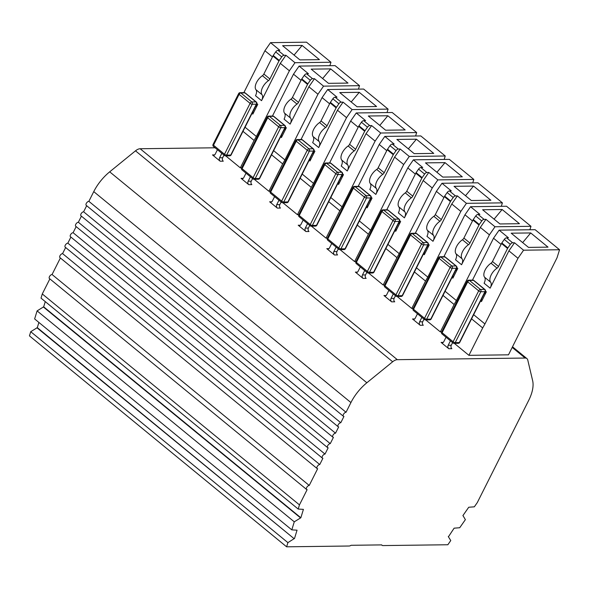 <?xml version="1.0" encoding="UTF-8"?>
<svg xmlns="http://www.w3.org/2000/svg" width="589" height="589" viewBox="0 0 589 589"><rect width="100%" height="100%" fill="white"/><g stroke="black" fill="none" stroke-linecap="round" stroke-linejoin="round"><path stroke-width="0.88" d="M86.671 205.708L83.609 211.79A2.489 1.288 129.4 0 0 81.26 213.476A2.489 1.288 129.4 0 0 80.98 215.81L338.152 426.738A2.489 1.288 -50.6 0 1 338.432 424.404A2.489 1.288 -50.6 0 1 340.781 422.725L343.939 416.452A2.489 1.288 -50.6 0 1 343.409 416.283A2.489 1.288 -50.6 0 1 343.696 413.957A2.489 1.288 -50.6 0 1 346.037 412.271L88.865 201.335A2.489 1.288 129.4 0 0 86.517 203.021A2.489 1.288 129.4 0 0 86.237 205.355L343.409 416.283M462.888 515.625L468.734 507.254L474.336 506.812L477.281 502.616L528.745 400.284A33.198 17.147 129.4 0 0 532.64 380.649L527.766 360.041A8.298 4.285 129.4 0 0 526.919 358.598A8.298 4.285 129.4 0 0 525.16 358.046L397.325 359.68L140.153 148.745A8.298 4.285 129.4 0 0 135.492 150.836L109.687 171.833A33.198 17.147 -50.6 0 0 93.754 191.624L88.865 201.335M140.153 148.745L215.066 147.787M243.861 92.62L264.925 50.735L270.528 42.651L306.501 42.187L330.952 62.25L329.877 65.696M38.896 322.433L37.298 327.639L30.731 331.703L29.45 335.877L286.622 546.813L349.152 546.01A4.152 2.142 129.4 0 0 351.044 545.296L381.738 544.899A4.152 2.142 129.4 0 0 382.047 545.304A4.152 2.142 129.4 0 0 382.924 545.576L447.839 544.751L450.769 540.555L448.266 536.55M45.272 301.62L43.674 306.825L37.1 310.889L34.633 318.943L291.813 529.872L294.272 521.825L300.846 517.76L303.416 509.367L298.189 509.058L41.016 298.13L42.283 293.955L49.866 278.884M60.38 257.982L52.06 274.518A2.489 1.288 129.4 0 0 49.712 276.197A2.489 1.288 129.4 0 0 49.432 278.531L306.604 489.466A2.489 1.288 129.4 0 0 307.134 489.628L299.462 504.883L298.189 509.058M62.574 253.609A2.489 1.288 129.4 0 0 60.233 255.295A2.489 1.288 129.4 0 0 59.945 257.621L317.118 468.557A2.489 1.288 -50.6 0 1 317.405 466.223A2.489 1.288 -50.6 0 1 319.753 464.537L62.574 253.609L65.637 247.527M67.838 243.154A2.489 1.288 129.4 0 0 65.489 244.84A2.489 1.288 129.4 0 0 65.202 247.166L322.374 458.102A2.489 1.288 -50.6 0 1 322.662 455.768A2.489 1.288 -50.6 0 1 325.01 454.082L67.838 243.154L70.894 237.072M73.095 232.699A2.489 1.288 129.4 0 0 70.746 234.385A2.489 1.288 129.4 0 0 70.459 236.719L327.639 447.647A2.489 1.288 -50.6 0 1 327.918 445.313A2.489 1.288 -50.6 0 1 330.267 443.635L73.095 232.699L76.15 226.618M81.407 216.163L78.352 222.244A2.489 1.288 129.4 0 0 76.003 223.93A2.489 1.288 129.4 0 0 75.723 226.264L332.895 437.193A2.489 1.288 -50.6 0 1 333.175 434.859A2.489 1.288 -50.6 0 1 335.524 433.18L338.682 426.907A2.489 1.288 -50.6 0 1 338.152 426.738M52.06 274.518L309.232 485.446L317.648 468.719A2.489 1.288 -50.6 0 1 317.118 468.557M42.283 293.955L299.462 504.883M225.742 155.879L240.319 167.836L241.674 167.821M254.315 179.314L268.893 191.27L270.248 191.256M214.654 154.892L212.496 154.914L220.19 161.224L223.275 161.187A2.489 1.958 89.3 0 1 222.679 157.742L223.997 155.113M282.889 202.756L297.467 214.713L298.822 214.691M243.228 178.327L241.07 178.357L248.764 184.666L251.849 184.622A2.489 1.958 89.3 0 1 251.253 181.184L252.571 178.548M311.463 226.191L326.041 238.147L327.396 238.133M271.801 201.762L269.644 201.791L277.338 208.101L280.423 208.064A2.489 1.958 89.3 0 1 279.827 204.619L281.152 201.99M340.037 249.626L354.615 261.582L355.97 261.568M300.375 225.197L298.218 225.226L305.912 231.536L308.997 231.499A2.489 1.958 89.3 0 1 308.4 228.053L309.726 225.425M368.618 273.068L383.189 285.017L384.543 285.002M328.949 248.639L326.799 248.661L334.486 254.978L337.571 254.934A2.489 1.958 89.3 0 1 336.974 251.496L338.3 248.86M397.192 296.503L411.77 308.459L413.125 308.437M357.53 272.074L355.373 272.103L363.067 278.413L366.144 278.369A2.489 1.958 89.3 0 1 365.548 274.93L366.873 272.295M425.766 319.937L440.344 331.894L441.698 331.879M386.104 295.509L383.947 295.538L391.641 301.848L394.718 301.811A2.489 1.958 89.3 0 1 394.122 298.365L395.447 295.737M454.34 343.372L468.918 355.329L508.484 354.828L557.032 257.783L559.55 249.743L535.099 229.688L499.126 230.144L508.469 237.809L506.577 237.831A2.489 1.288 129.4 0 0 504.294 239.414L510.339 244.376A2.489 1.288 -50.6 0 1 512.621 242.786L514.514 242.764L523.577 250.2L559.55 249.743M414.678 318.951L412.521 318.973L420.215 325.283L423.3 325.246A2.489 1.958 89.3 0 1 422.703 321.8L424.021 319.172M443.252 342.386L441.095 342.415L448.789 348.725L451.873 348.681A2.489 1.958 89.3 0 1 451.277 345.242L452.595 342.607M270.528 42.651L279.871 50.315L277.979 50.337A2.489 1.288 129.4 0 0 275.696 51.92L281.741 56.883A2.489 1.288 -50.6 0 1 284.023 55.292L285.915 55.27L294.979 62.706L330.952 62.25M282.595 45.699L302.12 45.449L319.429 59.651L299.904 59.894L282.595 45.699M264.925 50.735L272.464 56.912M245.061 127.209L256.348 136.471L289.383 70.79L280.312 63.354L261.545 100.675L255.501 95.72A8.298 4.285 129.4 0 0 255.972 89.727A10.065 5.198 -50.6 0 1 262.407 75.694A2.489 1.288 129.4 0 0 263.857 74.015L272.921 56.007A2.489 1.288 -50.6 0 1 273.23 55.484L275.696 51.92M256.863 103.605L257.761 104.341L252.85 114.097L252.004 113.405M240.319 167.836L254.087 140.454L242.977 131.347M93.754 191.624L350.926 402.559A33.198 17.147 -50.6 0 1 366.859 382.769L392.664 361.764L135.492 150.836M309.232 485.446A2.489 1.288 129.4 0 0 306.891 487.132A2.489 1.288 129.4 0 0 306.604 489.466M30.731 331.703L287.903 542.631L286.622 546.813M289.383 70.79L294.979 62.706M254.087 140.454L256.348 136.471M397.325 359.68A8.298 4.285 129.4 0 0 392.664 361.764M221.832 153.331L219.594 157.786A2.489 1.958 -90.7 0 0 220.19 161.224M212.496 154.914A2.489 1.958 -90.7 0 0 213.579 155.319A2.489 1.958 -90.7 0 0 215.199 154.178L217.437 149.731M285.915 55.27L280.312 63.354M302.12 45.449L294.058 55.101M281.741 56.883L279.274 60.439A2.489 1.288 129.4 0 0 278.965 60.969L269.902 78.978A2.489 1.288 -50.6 0 1 268.451 80.649A10.065 5.198 129.4 0 0 262.017 94.689A8.298 4.285 -50.6 0 1 261.545 100.675M257.761 104.341A2.489 1.288 -50.6 0 1 255.523 106.395M252.674 112.072A2.489 1.288 -50.6 0 1 252.887 112.197A2.489 1.288 -50.6 0 1 252.85 114.097M350.926 402.559L346.037 412.271M322.374 458.102A2.489 1.288 -50.6 0 0 322.905 458.264L319.753 464.537M287.903 542.631L294.125 538.685L36.945 327.749M294.125 538.685L37.298 327.639M448.472 536.712L454.119 528.178L459.729 527.729L465.384 519.638L463.087 515.795M83.609 211.79L340.781 422.725M325.01 454.082L328.161 447.809A2.489 1.288 -50.6 0 1 327.639 447.647M43.674 306.825L300.846 517.76M294.478 538.574L297.047 530.181L291.813 529.872M43.321 306.935L300.493 517.871M78.352 222.244L335.524 433.18M330.267 443.635L333.418 437.362A2.489 1.288 -50.6 0 1 332.895 437.193M37.1 310.889L294.272 521.825M272.435 116.062L293.506 74.17L299.102 66.086L335.075 65.629L359.526 85.685L358.451 89.13M299.102 66.086L308.445 73.75L306.552 73.772A2.489 1.288 129.4 0 0 304.27 75.355L310.315 80.318A2.489 1.288 -50.6 0 1 312.597 78.727L314.489 78.705L323.552 86.141L359.526 85.685M311.169 69.134L330.694 68.891L348.003 83.086L328.478 83.336L311.169 69.134M293.506 74.17L301.038 80.354M273.635 150.644L284.921 159.906L317.957 94.225L308.886 86.789L290.119 124.117L284.075 119.155A8.298 4.285 129.4 0 0 284.546 113.162A10.065 5.198 -50.6 0 1 290.988 99.129A2.489 1.288 129.4 0 0 292.438 97.457L301.494 79.441A2.489 1.288 -50.6 0 1 301.804 78.919L304.27 75.355M285.437 127.04L286.335 127.776L281.424 137.539L280.578 136.839M268.893 191.27L282.661 163.897L271.551 154.782M317.957 94.225L323.552 86.141M282.661 163.897L284.921 159.906M250.406 176.774L248.168 181.221A2.489 1.958 -90.7 0 0 248.764 184.666M241.07 178.357A2.489 1.958 -90.7 0 0 242.153 178.754A2.489 1.958 -90.7 0 0 243.772 177.613L246.011 173.166M314.489 78.705L308.886 86.789M330.694 68.891L322.632 78.536M310.315 80.318L307.848 83.874A2.489 1.288 129.4 0 0 307.539 84.404L298.483 102.412A2.489 1.288 -50.6 0 1 297.033 104.084A10.065 5.198 129.4 0 0 290.591 118.124A8.298 4.285 -50.6 0 1 290.119 124.117M286.335 127.776A2.489 1.288 -50.6 0 1 284.104 129.838M281.248 135.514A2.489 1.288 -50.6 0 1 281.461 135.632A2.489 1.288 -50.6 0 1 281.424 137.539M301.008 139.497L322.08 97.605L327.675 89.521L363.649 89.064L388.099 109.12L387.025 112.565M327.675 89.521L337.018 97.185L335.126 97.207A2.489 1.288 129.4 0 0 332.844 98.797L338.889 103.752A2.489 1.288 -50.6 0 1 341.171 102.169L343.063 102.14L352.126 109.583L388.099 109.12M339.743 92.576L359.275 92.326L376.585 106.521L357.052 106.771L339.743 92.576M322.08 97.605L329.612 103.789M302.209 174.086L313.495 183.341L346.531 117.667L337.468 110.231L318.693 147.552L312.649 142.597A8.298 4.285 129.4 0 0 313.12 136.604A10.065 5.198 -50.6 0 1 319.562 122.564A2.489 1.288 129.4 0 0 321.012 120.892L330.068 102.884A2.489 1.288 -50.6 0 1 330.385 102.353L332.844 98.797M314.011 150.482L314.909 151.218L309.998 160.974L309.151 160.274M297.467 214.713L311.235 187.331L300.132 178.217M346.531 117.667L352.126 109.583M311.235 187.331L313.495 183.341M278.98 200.208L276.742 204.655A2.489 1.958 -90.7 0 0 277.338 208.101M269.644 201.791A2.489 1.958 -90.7 0 0 270.726 202.189A2.489 1.958 -90.7 0 0 272.346 201.055L274.584 196.601M343.063 102.14L337.468 110.231M359.275 92.326L351.206 101.971M338.889 103.752L336.429 107.316A2.489 1.288 129.4 0 0 336.113 107.839L327.057 125.847A2.489 1.288 -50.6 0 1 325.607 127.526A10.065 5.198 129.4 0 0 319.164 141.559A8.298 4.285 -50.6 0 1 318.693 147.552M314.909 151.218A2.489 1.288 -50.6 0 1 312.678 153.273M309.821 158.949A2.489 1.288 -50.6 0 1 310.035 159.067A2.489 1.288 -50.6 0 1 309.998 160.974M329.582 162.932L350.654 121.047L356.249 112.963L392.222 112.499L416.673 132.554L415.598 136.007M356.249 112.963L365.592 120.62L363.7 120.649A2.489 1.288 129.4 0 0 361.425 122.232L367.47 127.187A2.489 1.288 -50.6 0 1 369.745 125.604L371.637 125.582L380.7 133.018L416.673 132.554M368.316 116.011L387.849 115.761L405.158 129.955L385.626 130.206L368.316 116.011M350.654 121.047L358.186 127.224M330.782 197.521L342.076 206.783L375.105 141.102L366.041 133.666L347.267 170.987L341.222 166.032A8.298 4.285 129.4 0 0 341.701 160.039A10.065 5.198 -50.6 0 1 348.136 146.006A2.489 1.288 129.4 0 0 349.586 144.327L358.642 126.318A2.489 1.288 -50.6 0 1 358.959 125.796L361.425 122.232M342.584 173.917L343.483 174.653L338.579 184.409L337.725 183.716M326.041 238.147L339.816 210.766L328.706 201.659M375.105 141.102L380.7 133.018M339.816 210.766L342.076 206.783M307.554 223.643L305.316 228.098A2.489 1.958 -90.7 0 0 305.912 231.536M298.218 225.226A2.489 1.958 -90.7 0 0 299.308 225.624A2.489 1.958 -90.7 0 0 300.92 224.49L303.158 220.043M371.637 125.582L366.041 133.666M387.849 115.761L379.78 125.413M367.47 127.187L365.003 130.751A2.489 1.288 129.4 0 0 364.687 131.273L355.631 149.282A2.489 1.288 -50.6 0 1 354.18 150.961A10.065 5.198 129.4 0 0 347.746 164.994A8.298 4.285 -50.6 0 1 347.267 170.987M343.483 174.653A2.489 1.288 -50.6 0 1 341.252 176.707M338.395 182.384A2.489 1.288 -50.6 0 1 338.616 182.502A2.489 1.288 -50.6 0 1 338.579 184.409M358.156 186.374L379.228 144.482L384.823 136.398L420.796 135.941L445.247 155.997L444.172 159.442M384.823 136.398L394.166 144.062L392.274 144.084A2.489 1.288 129.4 0 0 389.999 145.667L396.044 150.629A2.489 1.288 -50.6 0 1 398.319 149.039L400.211 149.017L409.281 156.453L445.247 155.997M396.89 139.446L416.423 139.195L433.732 153.398L414.207 153.648L396.89 139.446M379.228 144.482L386.759 150.659M359.356 220.956L370.65 230.218L403.679 164.537L394.615 157.101L375.841 194.422L369.796 189.467A8.298 4.285 129.4 0 0 370.275 183.473A10.065 5.198 -50.6 0 1 376.71 169.441A2.489 1.288 129.4 0 0 378.16 167.762L387.216 149.753A2.489 1.288 -50.6 0 1 387.533 149.231L389.999 145.667M371.158 197.352L372.057 198.088L367.153 207.851L366.299 207.151M354.615 261.582L368.39 234.201L357.28 225.094M403.679 164.537L409.281 156.453M368.39 234.201L370.65 230.218M336.128 247.085L333.889 251.532A2.489 1.958 -90.7 0 0 334.486 254.978M326.799 248.661A2.489 1.958 -90.7 0 0 327.882 249.066A2.489 1.958 -90.7 0 0 329.494 247.925L331.732 243.478M400.211 149.017L394.615 157.101M416.423 139.195L408.354 148.848M396.044 150.629L393.577 154.185A2.489 1.288 129.4 0 0 393.261 154.716L384.205 172.724A2.489 1.288 -50.6 0 1 382.754 174.396A10.065 5.198 129.4 0 0 376.319 188.436A8.298 4.285 -50.6 0 1 375.841 194.422M372.057 198.088A2.489 1.288 -50.6 0 1 369.826 200.15M366.969 205.819A2.489 1.288 -50.6 0 1 367.19 205.944A2.489 1.288 -50.6 0 1 367.153 207.851M386.737 209.809L407.802 167.917L413.397 159.833L449.37 159.376L473.828 179.431L472.746 182.877M413.397 159.833L422.74 167.497L420.848 167.519A2.489 1.288 129.4 0 0 418.573 169.109L424.617 174.064A2.489 1.288 -50.6 0 1 426.892 172.481L428.785 172.452L437.855 179.888L473.828 179.431M425.472 162.881L444.997 162.638L462.306 176.833L442.781 177.083L425.472 162.881M407.802 167.917L415.333 174.101M387.93 244.398L399.224 253.653L432.252 187.972L423.189 180.536L404.415 217.864L398.37 212.901A8.298 4.285 129.4 0 0 398.849 206.916A10.065 5.198 -50.6 0 1 405.284 192.875A2.489 1.288 129.4 0 0 406.734 191.204L415.79 173.195A2.489 1.288 -50.6 0 1 416.106 172.665L418.573 169.109M399.732 220.787L400.63 221.53L395.727 231.286L394.88 230.586M383.189 285.017L396.964 257.643L385.854 248.529M432.252 187.972L437.855 179.888M396.964 257.643L399.224 253.653M364.701 270.52L362.463 274.967A2.489 1.958 -90.7 0 0 363.067 278.413M355.373 272.103A2.489 1.958 -90.7 0 0 356.455 272.501A2.489 1.958 -90.7 0 0 358.068 271.36L360.306 266.913M428.785 172.452L423.189 180.536M444.997 162.638L436.928 172.282M424.617 174.064L422.151 177.628A2.489 1.288 129.4 0 0 421.834 178.15L412.779 196.159A2.489 1.288 -50.6 0 1 411.328 197.838A10.065 5.198 129.4 0 0 404.893 211.871A8.298 4.285 -50.6 0 1 404.415 217.864M400.63 221.53A2.489 1.288 -50.6 0 1 398.4 223.584M395.543 229.261A2.489 1.288 -50.6 0 1 395.764 229.379A2.489 1.288 -50.6 0 1 395.727 231.286M415.311 233.244L436.375 191.359L441.978 183.275L477.944 182.811L502.402 202.866L501.32 206.312M441.978 183.275L451.314 190.932L449.429 190.954A2.489 1.288 129.4 0 0 447.147 192.544L453.191 197.499A2.489 1.288 -50.6 0 1 455.474 195.916L457.358 195.894L466.429 203.33L502.402 202.866M454.045 186.323L473.571 186.072L490.88 200.267L471.355 200.518L454.045 186.323M436.375 191.359L443.915 197.536M416.511 267.833L427.798 277.088L460.834 211.414L451.763 203.978L432.989 241.299L426.944 236.344A8.298 4.285 129.4 0 0 427.423 230.351A10.065 5.198 -50.6 0 1 433.857 216.31A2.489 1.288 129.4 0 0 435.308 214.639L444.371 196.63A2.489 1.288 -50.6 0 1 444.68 196.1L447.147 192.544M428.306 244.229L429.204 244.965L424.301 254.72L423.454 254.028M411.77 308.459L425.538 281.078L414.428 271.963M460.834 211.414L466.429 203.33M425.538 281.078L427.798 277.088M393.283 293.955L391.044 298.402A2.489 1.958 -90.7 0 0 391.641 301.848M383.947 295.538A2.489 1.958 -90.7 0 0 385.029 295.936A2.489 1.958 -90.7 0 0 386.649 294.802L388.88 290.348M457.358 195.894L451.763 203.978M473.571 186.072L465.501 195.717M453.191 197.499L450.725 201.063A2.489 1.288 129.4 0 0 450.416 201.585L441.352 219.594A2.489 1.288 -50.6 0 1 439.902 221.273A10.065 5.198 129.4 0 0 433.467 235.305A8.298 4.285 -50.6 0 1 432.989 241.299M429.204 244.965A2.489 1.288 -50.6 0 1 426.973 247.019M424.124 252.696A2.489 1.288 -50.6 0 1 424.338 252.814A2.489 1.288 -50.6 0 1 424.301 254.72M443.885 256.679L464.949 214.794L470.552 206.71L506.525 206.246L530.976 226.309L529.901 229.754M470.552 206.71L479.895 214.367L478.003 214.396A2.489 1.288 129.4 0 0 475.721 215.979L481.765 220.934A2.489 1.288 -50.6 0 1 484.048 219.351L485.94 219.329L495.003 226.765L530.976 226.309M482.619 209.758L502.145 209.507L519.454 223.702L499.928 223.953L482.619 209.758M464.949 214.794L472.488 220.971M445.085 291.268L456.372 300.53L489.407 234.849L480.337 227.413L461.57 264.733L455.525 259.778A8.298 4.285 129.4 0 0 455.996 253.785A10.065 5.198 -50.6 0 1 462.431 239.752A2.489 1.288 129.4 0 0 463.882 238.074L472.945 220.065A2.489 1.288 -50.6 0 1 473.254 219.542L475.721 215.979M456.887 267.664L457.786 268.4L452.875 278.155L452.028 277.463M440.344 331.894L454.112 304.513L443.002 295.406M489.407 234.849L495.003 226.765M454.112 304.513L456.372 300.53M421.857 317.39L419.618 321.844A2.489 1.958 -90.7 0 0 420.215 325.283M412.521 318.973A2.489 1.958 -90.7 0 0 413.603 319.371A2.489 1.958 -90.7 0 0 415.223 318.237L417.461 313.79M485.94 219.329L480.337 227.413M502.145 209.507L494.075 219.16M481.765 220.934L479.299 224.497A2.489 1.288 129.4 0 0 478.99 225.02L469.926 243.036A2.489 1.288 -50.6 0 1 468.476 244.707A10.065 5.198 129.4 0 0 462.041 258.748A8.298 4.285 -50.6 0 1 461.57 264.733M457.786 268.4A2.489 1.288 -50.6 0 1 455.547 270.454M452.698 276.131A2.489 1.288 -50.6 0 1 452.912 276.256A2.489 1.288 -50.6 0 1 452.875 278.155M472.459 280.121L493.53 238.228L499.126 230.144M511.193 233.192L530.718 232.942L548.028 247.144L528.502 247.395L511.193 233.192M493.53 238.228L501.062 244.406M473.659 314.703L484.946 323.965L517.981 258.284L508.911 250.848L490.144 288.176L484.099 283.213A8.298 4.285 129.4 0 0 484.57 277.22A10.065 5.198 -50.6 0 1 491.012 263.187A2.489 1.288 129.4 0 0 492.463 261.509L501.519 243.5A2.489 1.288 -50.6 0 1 501.828 242.977L504.294 239.414M485.461 291.099L486.359 291.835L481.449 301.597L480.602 300.898M468.918 355.329L482.685 327.948L471.575 318.84M517.981 258.284L523.577 250.2M482.685 327.948L484.946 323.965M450.43 340.832L448.192 345.279A2.489 1.958 -90.7 0 0 448.789 348.725M441.095 342.415A2.489 1.958 -90.7 0 0 442.177 342.813A2.489 1.958 -90.7 0 0 443.797 341.672L446.035 337.225M514.514 242.764L508.911 250.848M530.718 232.942L522.657 242.594M510.339 244.376L507.873 247.932A2.489 1.288 129.4 0 0 507.563 248.462L498.508 266.471A2.489 1.288 -50.6 0 1 497.057 268.142A10.065 5.198 129.4 0 0 490.615 282.183A8.298 4.285 -50.6 0 1 490.144 288.176M486.359 291.835A2.489 1.288 -50.6 0 1 484.121 293.896M481.272 299.573A2.489 1.288 -50.6 0 1 481.485 299.691A2.489 1.288 -50.6 0 1 481.449 301.597M512.209 347.422L525.16 358.046M277.979 50.337L284.023 55.292M109.687 171.833L366.859 382.769M219.594 157.786L222.679 157.742M255.972 89.727L262.017 94.689M279.274 60.439L273.23 55.484M268.451 80.649L262.407 75.694M263.857 74.015L269.902 78.978M272.921 56.007L278.965 60.969M229.666 155.827A1.657 1.303 -90.7 0 0 230.741 155.069A1.657 0.567 26.7 0 0 231.124 154.914L256.716 104.039A1.657 0.567 -153.3 0 1 256.325 104.194L230.741 155.069L226.632 155.121A1.657 1.303 89.3 0 1 225.55 155.879L229.666 155.827A1.657 1.657 0 0 0 231.124 154.914M224.829 155.614A1.657 0.854 -50.6 0 1 224.475 155.503A1.657 0.854 -50.6 0 1 224.505 154.237L213.512 145.218A1.657 0.854 129.4 0 0 213.49 146.492L224.475 155.503A1.657 1.657 0 0 0 225.55 155.879M245.289 92.996A1.657 0.854 129.4 0 0 244.943 92.885L255.928 101.897A1.657 0.854 -50.6 0 1 256.281 102.007L245.289 92.996A1.657 1.657 0 0 0 244.221 92.62A1.657 1.303 89.3 0 1 244.943 92.885L240.827 92.937L251.82 101.949L255.928 101.897A1.657 1.303 89.3 0 1 256.325 104.194L252.217 104.246L226.632 155.121A1.657 0.567 26.7 0 1 224.505 154.237L250.089 103.355L239.097 94.343L213.512 145.218A1.657 0.567 26.7 0 1 213.056 144.46A1.657 1.657 0 0 0 213.49 146.492M252.217 104.246A1.657 0.567 -153.3 0 1 250.089 103.355A1.657 0.854 -50.6 0 1 251.82 101.949A1.657 1.303 89.3 0 1 252.217 104.246M244.221 92.62L240.106 92.672A1.657 1.303 89.3 0 1 240.827 92.937A1.657 0.854 129.4 0 0 239.097 94.343A1.657 0.567 -153.3 0 1 238.648 93.585L213.056 144.46M306.552 73.772L312.597 78.727M248.168 181.221L251.253 181.184M284.546 113.162L290.591 118.124M307.848 83.874L301.804 78.919M297.033 104.084L290.988 99.129M292.438 97.457L298.483 102.412M301.494 79.441L307.539 84.404M258.24 179.27A1.657 1.303 -90.7 0 0 259.315 178.511A1.657 0.567 26.7 0 0 259.697 178.349L285.29 127.474A1.657 0.567 -153.3 0 1 284.907 127.629L259.315 178.511L255.206 178.563A1.657 1.303 89.3 0 1 254.124 179.321L258.24 179.27A1.657 1.657 0 0 0 259.697 178.349M253.403 179.056A1.657 0.854 -50.6 0 1 253.049 178.946A1.657 0.854 -50.6 0 1 253.079 177.672L242.086 168.66A1.657 0.854 129.4 0 0 242.064 169.927L253.049 178.946A1.657 1.657 0 0 0 254.124 179.321M273.87 116.431A1.657 0.854 129.4 0 0 273.517 116.32L284.509 125.339A1.657 0.854 -50.6 0 1 284.855 125.45L273.87 116.431A1.657 1.657 0 0 0 272.795 116.055A1.657 1.303 89.3 0 1 273.517 116.32L269.401 116.372L280.393 125.391L284.509 125.339A1.657 1.303 89.3 0 1 284.907 127.629L280.791 127.68L255.206 178.563A1.657 0.567 26.7 0 1 253.079 177.672L278.663 126.797L267.678 117.778L242.086 168.66A1.657 0.567 26.7 0 1 241.63 167.902A1.657 1.657 0 0 0 242.064 169.927M280.791 127.68A1.657 0.567 -153.3 0 1 278.663 126.797A1.657 0.854 -50.6 0 1 280.393 125.391A1.657 1.303 89.3 0 1 280.791 127.68M272.795 116.055L268.68 116.107A1.657 1.303 89.3 0 1 269.401 116.372A1.657 0.854 129.4 0 0 267.678 117.778A1.657 0.567 -153.3 0 1 267.222 117.02L241.63 167.902M335.126 97.207L341.171 102.169M276.742 204.655L279.827 204.619M313.12 136.604L319.164 141.559M336.429 107.316L330.385 102.353M325.607 127.526L319.562 122.564M321.012 120.892L327.057 125.847M330.068 102.884L336.113 107.839M286.814 202.704A1.657 1.303 -90.7 0 0 287.888 201.946A1.657 0.567 26.7 0 0 288.271 201.791L313.863 150.909A1.657 0.567 -153.3 0 1 313.481 151.071L287.888 201.946L283.78 201.998A1.657 1.303 89.3 0 1 282.698 202.756L286.814 202.704A1.657 1.657 0 0 0 288.271 201.791M281.976 202.491A1.657 0.854 -50.6 0 1 281.63 202.38A1.657 0.854 -50.6 0 1 281.652 201.107L270.66 192.095A1.657 0.854 129.4 0 0 270.638 193.369L281.63 202.38A1.657 1.657 0 0 0 282.698 202.756M302.444 139.865A1.657 0.854 129.4 0 0 302.091 139.755L313.083 148.774A1.657 0.854 -50.6 0 1 313.429 148.884L302.444 139.865A1.657 1.657 0 0 0 301.369 139.49A1.657 1.303 89.3 0 1 302.091 139.755L297.982 139.814L308.967 148.826L313.083 148.774A1.657 1.303 89.3 0 1 313.481 151.071L309.365 151.123L283.78 201.998A1.657 0.567 26.7 0 1 281.652 201.107L307.244 150.232L296.252 141.22L270.66 192.095A1.657 0.567 26.7 0 1 270.204 191.337A1.657 1.657 0 0 0 270.638 193.369M309.365 151.123A1.657 0.567 -153.3 0 1 307.244 150.232A1.657 0.854 -50.6 0 1 308.967 148.826A1.657 1.303 89.3 0 1 309.365 151.123M301.369 139.49L297.254 139.541A1.657 1.303 89.3 0 1 297.982 139.814A1.657 0.854 129.4 0 0 296.252 141.22A1.657 0.567 -153.3 0 1 295.796 140.462L270.204 191.337M363.7 120.649L369.745 125.604M305.316 228.098L308.4 228.053M341.701 160.039L347.746 164.994M365.003 130.751L358.959 125.796M354.18 150.961L348.136 146.006M349.586 144.327L355.631 149.282M358.642 126.318L364.687 131.273M315.387 226.139A1.657 1.303 -90.7 0 0 316.462 225.381A1.657 0.567 26.7 0 0 316.853 225.226L342.437 174.351A1.657 0.567 -153.3 0 1 342.054 174.506L316.462 225.381L312.354 225.432A1.657 1.303 89.3 0 1 311.279 226.191L315.387 226.139A1.657 1.657 0 0 0 316.853 225.226M310.558 225.926A1.657 0.854 -50.6 0 1 310.204 225.815A1.657 0.854 -50.6 0 1 310.226 224.549L299.234 215.53A1.657 0.854 129.4 0 0 299.212 216.804L310.204 225.815A1.657 1.657 0 0 0 311.279 226.191M331.018 163.308A1.657 0.854 129.4 0 0 330.665 163.197L341.657 172.209A1.657 0.854 -50.6 0 1 342.01 172.319L331.018 163.308A1.657 1.657 0 0 0 329.943 162.932A1.657 1.303 89.3 0 1 330.665 163.197L326.556 163.249L337.541 172.26L341.657 172.209A1.657 1.303 89.3 0 1 342.054 174.506L337.946 174.558L312.354 225.432A1.657 0.567 26.7 0 1 310.226 224.549L335.818 173.667L324.826 164.655L299.234 215.53A1.657 0.567 26.7 0 1 298.785 214.771A1.657 1.657 0 0 0 299.212 216.804M337.946 174.558A1.657 0.567 -153.3 0 1 335.818 173.667A1.657 0.854 -50.6 0 1 337.541 172.26A1.657 1.303 89.3 0 1 337.946 174.558M329.943 162.932L325.835 162.984A1.657 1.303 89.3 0 1 326.556 163.249A1.657 0.854 129.4 0 0 324.826 164.655A1.657 0.567 -153.3 0 1 324.37 163.897L298.785 214.771M392.274 144.084L398.319 149.039M333.889 251.532L336.974 251.496M370.275 183.473L376.319 188.436M393.577 154.185L387.533 149.231M382.754 174.396L376.71 169.441M378.16 167.762L384.205 172.724M387.216 149.753L393.261 154.716M343.961 249.574A1.657 1.303 -90.7 0 0 345.044 248.816A1.657 0.567 26.7 0 0 345.426 248.661L371.011 197.786A1.657 0.567 -153.3 0 1 370.628 197.941L345.044 248.816L340.928 248.875A1.657 1.303 89.3 0 1 339.853 249.633L343.961 249.574A1.657 1.657 0 0 0 345.426 248.661M339.131 249.361A1.657 0.854 -50.6 0 1 338.778 249.25A1.657 0.854 -50.6 0 1 338.8 247.984L327.815 238.972A1.657 0.854 129.4 0 0 327.786 240.238L338.778 249.25A1.657 1.657 0 0 0 339.853 249.633M359.592 186.742A1.657 0.854 129.4 0 0 359.238 186.632L370.231 195.644A1.657 0.854 -50.6 0 1 370.584 195.754L359.592 186.742A1.657 1.657 0 0 0 358.517 186.367A1.657 1.303 89.3 0 1 359.238 186.632L355.13 186.684L366.122 195.695L370.231 195.644A1.657 1.303 89.3 0 1 370.628 197.941L366.52 197.992L340.928 248.875A1.657 0.567 26.7 0 1 338.8 247.984L364.392 197.109L353.4 188.09L327.815 238.972A1.657 0.567 26.7 0 1 327.359 238.206A1.657 1.657 0 0 0 327.786 240.238M366.52 197.992A1.657 0.567 -153.3 0 1 364.392 197.109A1.657 0.854 -50.6 0 1 366.122 195.695A1.657 1.303 89.3 0 1 366.52 197.992M358.517 186.367L354.409 186.418A1.657 1.303 89.3 0 1 355.13 186.684A1.657 0.854 129.4 0 0 353.4 188.09A1.657 0.567 -153.3 0 1 352.944 187.331L327.359 238.206M420.848 167.519L426.892 172.481M362.463 274.967L365.548 274.93M398.849 206.916L404.893 211.871M422.151 177.628L416.106 172.665M411.328 197.838L405.284 192.875M406.734 191.204L412.779 196.159M415.79 173.195L421.834 178.15M372.535 273.016A1.657 1.303 -90.7 0 0 373.617 272.258A1.657 0.567 26.7 0 0 374 272.103L399.585 221.221A1.657 0.567 -153.3 0 1 399.202 221.376L373.617 272.258L369.502 272.309A1.657 1.303 89.3 0 1 368.427 273.068L372.535 273.016A1.657 1.657 0 0 0 374 272.103M367.705 272.803A1.657 0.854 -50.6 0 1 367.352 272.692A1.657 0.854 -50.6 0 1 367.374 271.419L356.389 262.407A1.657 0.854 129.4 0 0 356.36 263.673L367.352 272.692A1.657 1.657 0 0 0 368.427 273.068M388.166 210.177A1.657 0.854 129.4 0 0 387.812 210.067L398.805 219.086A1.657 0.854 -50.6 0 1 399.158 219.196L388.166 210.177A1.657 1.657 0 0 0 387.091 209.802A1.657 1.303 89.3 0 1 387.812 210.067L383.704 210.118L394.696 219.137L398.805 219.086A1.657 1.303 89.3 0 1 399.202 221.376L395.094 221.435L369.502 272.309A1.657 0.567 26.7 0 1 367.374 271.419L392.966 220.544L381.974 211.532L356.389 262.407A1.657 0.567 26.7 0 1 355.933 261.649A1.657 1.657 0 0 0 356.36 263.673M395.094 221.435A1.657 0.567 -153.3 0 1 392.966 220.544A1.657 0.854 -50.6 0 1 394.696 219.137A1.657 1.303 89.3 0 1 395.094 221.435M387.091 209.802L382.983 209.853A1.657 1.303 89.3 0 1 383.704 210.118A1.657 0.854 129.4 0 0 381.974 211.532A1.657 0.567 -153.3 0 1 381.517 210.766L355.933 261.649M449.429 190.954L455.474 195.916M391.044 298.402L394.122 298.365M427.423 230.351L433.467 235.305M450.725 201.063L444.68 196.1M439.902 221.273L433.857 216.31M435.308 214.639L441.352 219.594M444.371 196.63L450.416 201.585M401.109 296.451A1.657 1.303 -90.7 0 0 402.191 295.693A1.657 0.567 26.7 0 0 402.574 295.538L428.159 244.663A1.657 0.567 -153.3 0 1 427.776 244.818L402.191 295.693L398.076 295.744A1.657 1.303 89.3 0 1 397.001 296.503L401.109 296.451A1.657 1.657 0 0 0 402.574 295.538M396.279 296.238A1.657 0.854 -50.6 0 1 395.926 296.127A1.657 0.854 -50.6 0 1 395.955 294.853L384.963 285.842A1.657 0.854 129.4 0 0 384.934 287.115L395.926 296.127A1.657 1.657 0 0 0 397.001 296.503M416.74 233.619A1.657 0.854 129.4 0 0 416.394 233.509L427.378 242.521A1.657 0.854 -50.6 0 1 427.732 242.631L416.74 233.619A1.657 1.657 0 0 0 415.665 233.237A1.657 1.303 89.3 0 1 416.394 233.509L412.278 233.561L423.27 242.572L427.378 242.521A1.657 1.303 89.3 0 1 427.776 244.818L423.668 244.869L398.076 295.744A1.657 0.567 26.7 0 1 395.955 294.853L421.54 243.979L410.548 234.967L384.963 285.842A1.657 0.567 26.7 0 1 384.507 285.083A1.657 1.657 0 0 0 384.934 287.115M423.668 244.869A1.657 0.567 -153.3 0 1 421.54 243.979A1.657 0.854 -50.6 0 1 423.27 242.572A1.657 1.303 89.3 0 1 423.668 244.869M415.665 233.237L411.556 233.296A1.657 1.303 89.3 0 1 412.278 233.561A1.657 0.854 129.4 0 0 410.548 234.967A1.657 0.567 -153.3 0 1 410.091 234.208L384.507 285.083M478.003 214.396L484.048 219.351M419.618 321.844L422.703 321.8M455.996 253.785L462.041 258.748M479.299 224.497L473.254 219.542M468.476 244.707L462.431 239.752M463.882 238.074L469.926 243.036M472.945 220.065L478.99 225.02M429.69 319.886A1.657 1.303 -90.7 0 0 430.765 319.128A1.657 0.567 26.7 0 0 431.148 318.973L456.74 268.098A1.657 0.567 -153.3 0 1 456.35 268.253L430.765 319.128L426.657 319.179A1.657 1.303 89.3 0 1 425.575 319.937L429.69 319.886A1.657 1.657 0 0 0 431.148 318.973M424.853 319.672A1.657 0.854 -50.6 0 1 424.5 319.562A1.657 0.854 -50.6 0 1 424.529 318.296L413.537 309.277A1.657 0.854 129.4 0 0 413.515 310.55L424.5 319.562A1.657 1.657 0 0 0 425.575 319.937M445.313 257.054A1.657 0.854 129.4 0 0 444.967 256.944L455.952 265.956A1.657 0.854 -50.6 0 1 456.306 266.066L445.313 257.054A1.657 1.657 0 0 0 444.246 256.679A1.657 1.303 89.3 0 1 444.967 256.944L440.852 256.995L451.844 266.007L455.952 265.956A1.657 1.303 89.3 0 1 456.35 268.253L452.242 268.304L426.657 319.179A1.657 0.567 26.7 0 1 424.529 318.296L450.114 267.413L439.122 258.402L413.537 309.277A1.657 0.567 26.7 0 1 413.08 308.518A1.657 1.657 0 0 0 413.515 310.55M452.242 268.304A1.657 0.567 -153.3 0 1 450.114 267.413A1.657 0.854 -50.6 0 1 451.844 266.007A1.657 1.303 89.3 0 1 452.242 268.304M444.246 256.679L440.13 256.73A1.657 1.303 89.3 0 1 440.852 256.995A1.657 0.854 129.4 0 0 439.122 258.402A1.657 0.567 -153.3 0 1 438.672 257.643L413.08 308.518M506.577 237.831L512.621 242.786M448.192 345.279L451.277 345.242M484.57 277.22L490.615 282.183M507.873 247.932L501.828 242.977M497.057 268.142L491.012 263.187M492.463 261.509L498.508 266.471M501.519 243.5L507.563 248.462M458.264 343.328A1.657 1.303 -90.7 0 0 459.339 342.57A1.657 0.567 26.7 0 0 459.722 342.408L485.314 291.533A1.657 0.567 -153.3 0 1 484.931 291.688L459.339 342.57L455.231 342.621A1.657 1.303 89.3 0 1 454.148 343.38L458.264 343.328A1.657 1.657 0 0 0 459.722 342.408M453.427 343.115A1.657 0.854 -50.6 0 1 453.074 343.004A1.657 0.854 -50.6 0 1 453.103 341.73L442.111 332.719A1.657 0.854 129.4 0 0 442.089 333.985L453.074 343.004A1.657 1.657 0 0 0 454.148 343.38M473.895 280.489A1.657 0.854 129.4 0 0 473.541 280.379L484.533 289.39A1.657 0.854 -50.6 0 1 484.88 289.501L473.895 280.489A1.657 1.657 0 0 0 472.82 280.114A1.657 1.303 89.3 0 1 473.541 280.379L469.426 280.43L480.418 289.449L484.533 289.39A1.657 1.303 89.3 0 1 484.931 291.688L480.815 291.739L455.231 342.621A1.657 0.567 26.7 0 1 453.103 341.73L478.688 290.856L467.703 281.837L442.111 332.719A1.657 0.567 26.7 0 1 441.654 331.96A1.657 1.657 0 0 0 442.089 333.985M480.815 291.739A1.657 0.567 -153.3 0 1 478.688 290.856A1.657 0.854 -50.6 0 1 480.418 289.449A1.657 1.303 89.3 0 1 480.815 291.739M472.82 280.114L468.704 280.165A1.657 1.303 89.3 0 1 469.426 280.43A1.657 0.854 129.4 0 0 467.703 281.837A1.657 0.567 -153.3 0 1 467.246 281.078L441.654 331.96M381.562 544.906L382.047 545.304M512.526 346.796L526.919 358.598M256.716 104.039A1.657 1.657 0 0 0 256.281 102.007M240.106 92.672A1.657 1.657 0 0 0 238.648 93.585M285.29 127.474A1.657 1.657 0 0 0 284.855 125.45M268.68 116.107A1.657 1.657 0 0 0 267.222 117.02M313.863 150.909A1.657 1.657 0 0 0 313.429 148.884M297.254 139.541A1.657 1.657 0 0 0 295.796 140.462M342.437 174.351A1.657 1.657 0 0 0 342.01 172.319M325.835 162.984A1.657 1.657 0 0 0 324.37 163.897M371.011 197.786A1.657 1.657 0 0 0 370.584 195.754M354.409 186.418A1.657 1.657 0 0 0 352.944 187.331M399.585 221.221A1.657 1.657 0 0 0 399.158 219.196M382.983 209.853A1.657 1.657 0 0 0 381.517 210.766M428.159 244.663A1.657 1.657 0 0 0 427.732 242.631M411.556 233.296A1.657 1.657 0 0 0 410.091 234.208M456.74 268.098A1.657 1.657 0 0 0 456.306 266.066M440.13 256.73A1.657 1.657 0 0 0 438.672 257.643M485.314 291.533A1.657 1.657 0 0 0 484.88 289.501M468.704 280.165A1.657 1.657 0 0 0 467.246 281.078"/></g></svg>
